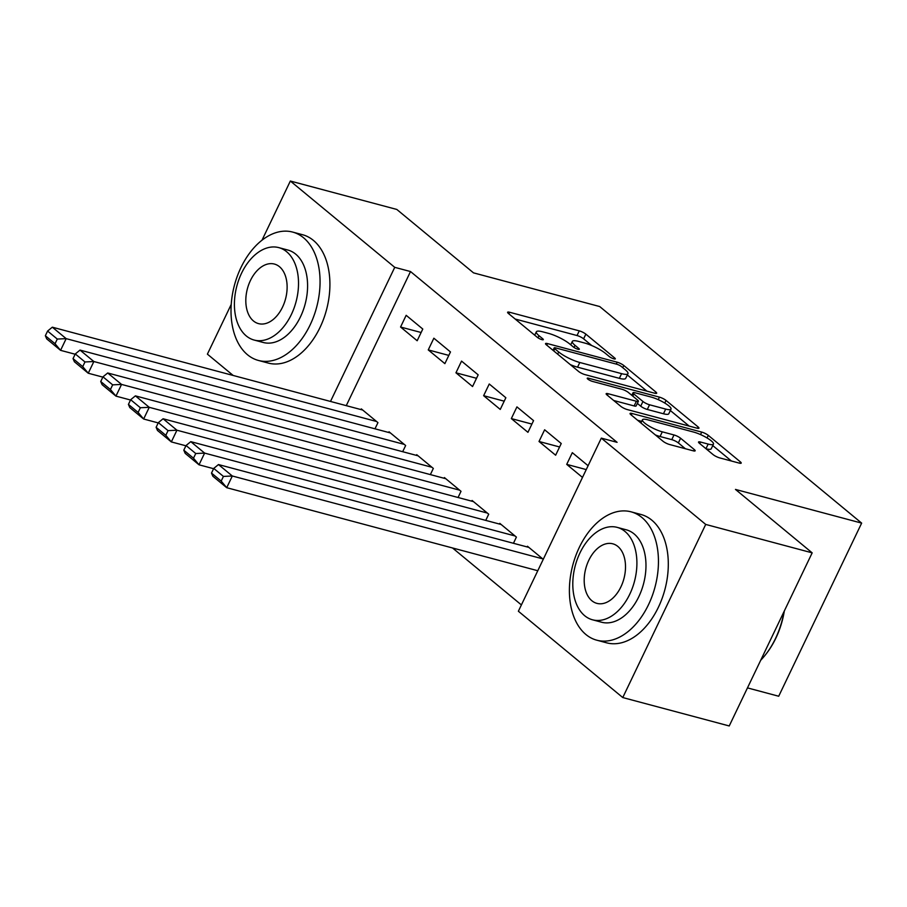 <?xml version="1.0" encoding="UTF-8"?>
<svg xmlns="http://www.w3.org/2000/svg" width="907" height="907" viewBox="0 0 907 907"><rect width="100%" height="100%" fill="white"/><g stroke="black" fill="none" stroke-linecap="round" stroke-linejoin="round"><path stroke-width="1.36" d="M613.926 358.866A3.651 0.794 25.6 0 0 615.32 358.866A3.651 0.794 25.6 0 0 614.731 358.016L585.854 334.139A5.215 1.134 25.6 0 0 579.267 330.862L509.598 312.257A5.215 1.134 25.6 0 0 507.614 312.257A5.215 1.134 25.6 0 0 508.442 313.482L537.329 337.347A3.651 0.794 25.6 0 0 541.933 339.649A3.651 0.794 25.6 0 0 543.327 339.649A3.651 0.794 25.6 0 0 542.749 338.799L539.007 335.703A16.689 3.617 25.6 0 1 536.343 331.803A16.689 3.617 25.6 0 1 542.692 331.826L548.497 333.368A16.689 3.617 25.6 0 1 569.585 343.866L573.326 346.962A3.651 0.794 25.6 0 0 577.929 349.252A3.651 0.794 25.6 0 0 579.324 349.263A3.651 0.794 25.6 0 0 578.734 348.401L575.004 345.318A16.689 3.617 25.6 0 1 572.328 341.406A16.689 3.617 25.6 0 1 578.689 341.429L584.493 342.982A16.689 3.617 25.6 0 1 605.581 353.481L609.311 356.564A3.651 0.794 25.6 0 0 613.926 358.866M713.095 454.6A5.215 1.134 25.6 0 0 719.682 457.888L739.228 463.103A5.215 1.134 25.6 0 0 741.212 463.103A5.215 1.134 25.6 0 0 740.373 461.89L708.299 435.371A5.215 1.134 25.6 0 0 701.712 432.095L632.043 413.49A5.215 1.134 25.6 0 0 630.059 413.49A5.215 1.134 25.6 0 0 630.898 414.714L662.972 441.221A5.215 1.134 25.6 0 0 669.559 444.509L693.163 450.802A5.215 1.134 25.6 0 0 695.147 450.813A5.215 1.134 25.6 0 0 694.32 449.589L680.59 438.24A5.215 1.134 25.6 0 0 674.003 434.963L662.291 431.834A13.956 3.016 25.6 0 1 648.618 425.802A13.956 3.016 25.6 0 1 642.439 419.794A13.956 3.016 25.6 0 1 647.757 419.816L693.617 432.061A13.956 3.016 25.6 0 1 707.29 438.092A13.956 3.016 25.6 0 1 713.469 444.101A13.956 3.016 25.6 0 1 708.163 444.079L700.521 442.038A5.215 1.134 25.6 0 0 698.526 442.038A5.215 1.134 25.6 0 0 699.365 443.251L713.095 454.6M601.318 438.126L705.714 524.427L622.769 697.551L518.373 611.239L601.318 438.126L617.089 442.333L410.52 271.544L394.738 267.338L330.499 401.438M261.987 240.23L290.342 181.037L396.812 209.449L473.511 272.86L599.697 306.543L861.65 523.112L735.475 489.429L812.173 552.851L705.714 524.427M290.342 181.037L394.738 267.338M654.695 393.219A5.215 1.134 25.6 0 0 656.679 393.219A5.215 1.134 25.6 0 0 655.84 392.005L623.767 365.487A5.215 1.134 25.6 0 0 617.179 362.199L547.511 343.606A5.215 1.134 25.6 0 0 545.526 343.606A5.215 1.134 25.6 0 0 546.365 344.819L578.439 371.337A5.215 1.134 25.6 0 0 585.026 374.625L654.695 393.219M666.033 400.429L698.107 426.948A5.215 1.134 25.6 0 1 698.946 428.161A5.215 1.134 25.6 0 1 696.961 428.161L627.293 409.567A5.215 1.134 25.6 0 1 620.705 406.279L606.976 394.93A5.215 1.134 25.6 0 1 606.148 393.717A5.215 1.134 25.6 0 1 608.132 393.717L636.385 401.257A5.215 1.134 25.6 0 0 638.369 401.268A5.215 1.134 25.6 0 0 637.53 400.044L628.426 392.516A5.215 1.134 25.6 0 0 621.839 389.239L592.43 381.393A3.651 0.794 25.6 0 1 588.847 379.806A3.651 0.794 25.6 0 1 587.226 378.242A3.651 0.794 25.6 0 1 588.62 378.242L659.446 397.141A5.215 1.134 25.6 0 1 666.033 400.429L664.774 403.059M747.47 687.891L778.705 696.236L861.65 523.112M544.631 429.782L539.019 441.482L555.64 455.212L561.24 443.523L544.631 429.782M513.441 543.282L516.4 537.091L499.791 523.362L499.462 524.053M489.247 384.001L483.635 395.69L500.256 409.431L505.857 397.731L489.247 384.001M458.058 497.501L461.017 491.311L444.407 477.57L444.079 478.261M433.863 338.209L428.251 349.909L444.872 363.639L450.473 351.95L433.863 338.209M402.674 451.709L405.644 445.53L389.024 431.789L388.695 432.48M410.52 271.544L346.27 405.644M452.514 547.964L521.4 604.924M374.988 428.818L377.947 422.628L361.337 408.898L361.009 409.579M406.166 315.319L400.565 327.019L417.175 340.749L422.787 329.048L406.166 315.319M430.372 474.599L433.331 468.42L416.721 454.679L416.392 455.371M461.55 361.099L455.949 372.8L472.558 386.541L478.17 374.84L461.55 361.099M485.755 520.391L488.714 514.201L472.094 500.471L471.765 501.152M516.933 406.892L511.333 418.58L527.942 432.322L533.554 420.621L516.933 406.892M543.259 559.302L527.477 546.252L527.148 546.944M588.099 465.722L572.317 452.672L566.716 464.373L582.487 477.422M812.173 552.851L729.228 725.963L622.769 697.551M233.178 375.464L207.397 354.149L231.217 304.435M400.565 327.019L421.131 332.506M428.251 349.909L448.818 355.397M455.949 372.8L476.515 378.287M483.635 395.69L504.201 401.177M511.333 418.58L531.899 424.079M539.019 441.482L559.585 446.97M566.716 464.373L586.239 469.588M591.772 345.567L583.609 338.821A5.215 1.134 25.6 0 0 577.022 335.533L515.153 319.026M646.895 391.132L627.338 374.965M621.34 366.507A3.651 0.794 25.6 0 0 616.726 364.217L555.583 347.891A3.651 0.794 25.6 0 0 554.188 347.891A3.651 0.794 25.6 0 0 554.767 348.742L558.712 351.995A16.689 3.617 25.6 0 0 579.8 362.494L621.601 373.65A16.689 3.617 25.6 0 0 627.95 373.673A16.689 3.617 25.6 0 0 625.286 369.773L621.34 366.507M570.276 364.591A16.689 3.617 25.6 0 0 577.555 367.176L579.8 362.494M627.95 373.673L625.705 378.355A16.689 3.617 25.6 0 1 619.356 378.332L577.555 367.176M670.341 410.52L689.161 426.075M613.688 400.486L634.14 405.939A5.215 1.134 25.6 0 0 636.124 405.951L638.369 401.268M631.329 394.919L631.896 395.067M665.704 409.091A13.956 3.016 25.6 0 0 671.01 409.102A13.956 3.016 25.6 0 0 664.831 403.093A13.956 3.016 25.6 0 0 651.158 397.062L635.002 392.754A5.215 1.134 25.6 0 0 633.018 392.742A5.215 1.134 25.6 0 0 633.846 393.967L642.95 401.495A5.215 1.134 25.6 0 0 649.537 404.771L665.704 409.091L663.459 413.762A13.956 3.016 25.6 0 0 668.776 413.785L671.01 409.102M663.459 413.762L647.303 409.454A5.215 1.134 25.6 0 1 640.716 406.177L637.349 403.388M706.077 448.795A13.956 3.016 25.6 0 0 711.235 448.772L713.469 444.101M655.353 434.929A13.956 3.016 25.6 0 0 660.058 436.516L662.291 431.834M685.363 448.727L678.357 442.922A5.215 1.134 25.6 0 0 671.758 439.646L660.058 436.516M641.702 421.347L637.61 420.258M731.427 461.017L712.766 445.586M376.564 421.483L66.166 338.64L52.323 327.189L362.721 410.043M57.288 339.059L66.166 338.64L60.565 350.34L46.722 338.889L45.35 335.726L55.044 343.742L57.288 339.059L47.595 331.055L45.35 335.726M75.145 354.229L60.565 350.34L55.044 343.742M52.323 327.189L47.595 331.055M404.25 444.385L93.863 361.53L80.009 350.091L390.407 432.934M84.975 361.961L93.863 361.53L88.251 373.231L74.408 361.78L73.036 358.616L82.73 366.632L84.975 361.961L75.281 353.945L73.036 358.616M102.842 377.119L88.251 373.231L82.73 366.632M80.009 350.091L75.281 353.945M431.947 467.275L121.549 384.421L107.706 372.981L418.104 455.824M112.661 384.851L121.549 384.421L115.949 396.121L102.106 384.67L100.734 381.518L110.427 389.522L112.661 384.851L102.979 376.836L100.734 381.518M130.529 400.01L115.949 396.121L110.427 389.522M107.706 372.981L102.979 376.836M247.509 354.75A66.426 42.55 -75.1 0 0 258.404 360.442A66.426 42.55 -75.1 0 0 313.788 316.26A66.426 42.55 -75.1 0 0 303.562 237.77A66.426 42.55 -75.1 0 0 292.666 232.079A66.426 42.55 -75.1 0 0 237.283 276.261A66.426 42.55 -75.1 0 0 247.509 354.75M258.404 360.442L268.268 363.072A66.426 42.55 -75.1 0 0 323.64 318.89A66.426 42.55 -75.1 0 0 313.414 240.4A66.426 42.55 -75.1 0 0 302.53 234.709L292.666 232.079M278.8 247.622L287.87 250.049A47.833 30.634 104.9 0 1 295.716 254.153A47.833 30.634 104.9 0 1 303.074 310.659A47.833 30.634 104.9 0 1 263.2 342.472L254.13 340.046A47.833 30.634 -75.1 0 0 294.004 308.233A47.833 30.634 -75.1 0 0 286.646 251.727A47.833 30.634 -75.1 0 0 278.8 247.622A47.833 30.634 -75.1 0 0 238.926 279.435A47.833 30.634 -75.1 0 0 246.296 335.953A47.833 30.634 -75.1 0 0 254.13 340.046M279.469 266.703A30.827 19.739 -75.1 0 0 274.413 264.062A30.827 19.739 -75.1 0 0 248.722 284.56A30.827 19.739 -75.1 0 0 253.461 320.976A30.827 19.739 -75.1 0 0 258.518 323.618A30.827 19.739 -75.1 0 0 284.22 303.119A30.827 19.739 -75.1 0 0 279.469 266.703M784.317 611.001A64.839 41.529 104.9 0 1 766.313 653.709L765.723 654.457A66.426 42.55 -75.1 0 0 784.022 611.624M760.724 660.239A66.426 42.55 -75.1 0 0 765.723 654.457M585.899 634.503A66.426 42.55 -75.1 0 0 596.795 640.195A66.426 42.55 -75.1 0 0 652.178 596.012A66.426 42.55 -75.1 0 0 641.941 517.523A66.426 42.55 -75.1 0 0 631.057 511.831A66.426 42.55 -75.1 0 0 575.673 556.014A66.426 42.55 -75.1 0 0 585.899 634.503M596.795 640.195L606.647 642.825A66.426 42.55 -75.1 0 0 662.031 598.643A66.426 42.55 -75.1 0 0 651.804 520.153A66.426 42.55 -75.1 0 0 640.909 514.462L631.057 511.831M617.191 527.375L626.261 529.801A47.833 30.634 104.9 0 1 634.095 533.906A47.833 30.634 104.9 0 1 641.464 590.412A47.833 30.634 104.9 0 1 601.59 622.225L592.52 619.798A47.833 30.634 -75.1 0 0 632.394 587.985A47.833 30.634 -75.1 0 0 625.025 531.479A47.833 30.634 -75.1 0 0 617.191 527.375A47.833 30.634 -75.1 0 0 577.317 559.188A47.833 30.634 -75.1 0 0 584.675 615.706A47.833 30.634 -75.1 0 0 592.52 619.798M617.86 546.456A30.827 19.739 -75.1 0 0 612.803 543.815A30.827 19.739 -75.1 0 0 587.101 564.313A30.827 19.739 -75.1 0 0 591.852 600.729A30.827 19.739 -75.1 0 0 596.908 603.37A30.827 19.739 -75.1 0 0 622.599 582.872A30.827 19.739 -75.1 0 0 617.86 546.456M459.634 490.165L149.247 407.322L135.392 395.871L445.791 478.715M140.358 407.742L149.247 407.322L143.635 419.011L129.792 407.572L128.42 404.409L138.113 412.424L140.358 407.742L130.665 399.726L128.42 404.409M158.215 422.911L143.635 419.011L138.113 412.424M135.392 395.871L130.665 399.726M487.331 513.056L176.933 430.213L163.09 418.762L473.488 501.616M168.044 430.632L176.933 430.213L171.332 441.913L157.478 430.462L156.117 427.299L165.811 435.315L168.044 430.632L158.351 422.628L156.117 427.299M185.912 445.802L171.332 441.913L165.811 435.315M163.09 418.762L158.351 422.628M515.017 535.958L204.619 453.103L190.776 441.652L501.174 524.507M195.742 453.523L204.619 453.103L199.018 464.803L185.175 453.353L183.804 450.189L193.497 458.205L195.742 453.523L186.048 445.518L183.804 450.189M213.599 468.692L199.018 464.803L193.497 458.205M190.776 441.652L186.048 445.518M542.715 558.848L232.317 475.994L218.474 464.554L528.86 547.397M223.428 476.424L232.317 475.994L226.716 487.694L212.862 476.243L211.501 473.091L221.183 481.095L223.428 476.424L213.735 468.409L211.501 473.091M537.783 570.73L226.716 487.694L221.183 481.095M218.474 464.554L213.735 468.409M614.288 358.945L614.731 358.016M542.295 339.728L542.749 338.799M578.292 349.342L578.734 348.401M573.984 347.438L575.004 345.318M537.987 337.835L539.007 335.703M508.861 313.811L509.598 312.257M577.022 335.533L579.267 330.862M583.609 338.821L585.854 334.139M546.774 345.159L547.511 343.606M616.272 364.092L617.179 362.199M622.735 367.652L623.767 365.487M655.205 393.332L655.84 392.005M553.735 350.918L554.767 348.742M557.669 354.172L558.712 351.995M619.356 378.332L621.601 373.65M697.472 428.274L698.107 426.948M607.384 395.271L608.132 393.717M634.14 405.939L636.385 401.257M588.11 379.319L588.62 378.242M658.244 399.658L659.446 397.141M632.803 396.144L633.846 393.967M640.716 406.177L642.95 401.495M647.303 409.454L649.537 404.771M699.773 443.591L700.521 442.038M705.952 448.693L708.163 444.079M671.758 439.646L674.003 434.963M678.357 442.922L680.59 438.24M693.674 450.926L694.32 449.589M631.306 415.043L632.043 413.49M700.521 434.578L701.712 432.095M707.063 437.956L708.299 435.371M739.738 463.216L740.373 461.89M570.707 344.796L572.328 341.406M534.711 335.193L536.343 331.803M553.021 350.329L554.188 347.891M631.794 395.293L633.018 392.742M640.909 422.991L642.439 419.794"/></g></svg>

